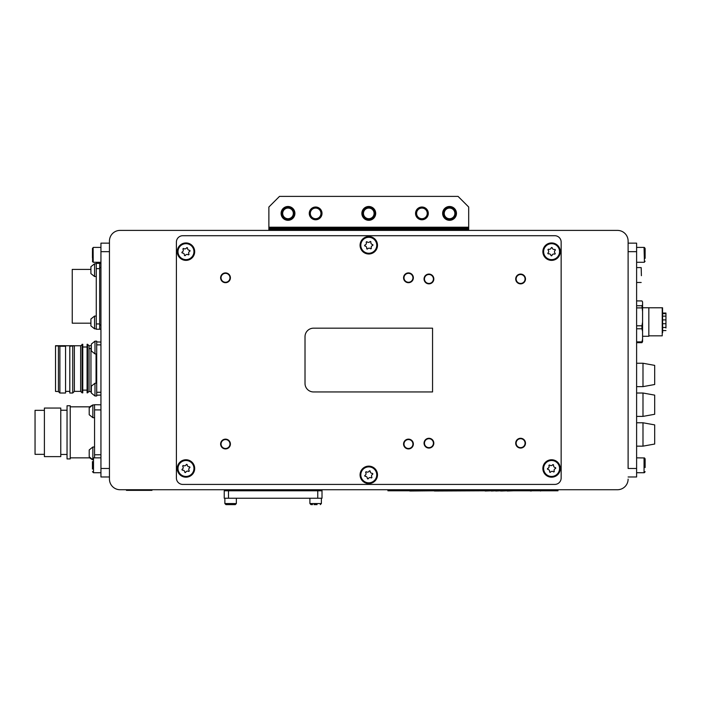 <?xml version="1.0" encoding="UTF-8"?>
<svg xmlns="http://www.w3.org/2000/svg" width="701" height="701" viewBox="0 0 701 701"><rect width="100%" height="100%" fill="white"/><g stroke="black" fill="none" stroke-linecap="round" stroke-linejoin="round"><path stroke-width="1.05" d="M294.911 213.393A6.905 6.905 0 0 1 288.006 220.307A6.905 6.905 0 0 1 281.101 213.393A6.905 6.905 0 0 1 288.006 206.488A6.905 6.905 0 0 1 294.911 213.393M456.465 213.393A6.905 6.905 0 0 1 449.56 220.307A6.905 6.905 0 0 1 442.646 213.393A6.905 6.905 0 0 1 449.56 206.488A6.905 6.905 0 0 1 456.465 213.393M375.692 213.393A6.905 6.905 0 0 1 368.779 220.307A6.905 6.905 0 0 1 361.874 213.393A6.905 6.905 0 0 1 368.779 206.488A6.905 6.905 0 0 1 375.692 213.393M636.613 251.659L636.613 468.478L628.114 468.478L628.114 251.659L636.613 251.659L636.613 243.151L628.114 243.151L636.613 243.151L628.114 243.151L628.114 251.659L628.114 241.03A10.629 10.629 0 0 0 617.485 230.401L120.081 230.401A10.629 10.629 0 0 0 109.452 241.03L109.452 479.107A10.629 10.629 0 0 0 120.081 489.727L617.485 489.727A10.629 10.629 0 0 0 628.114 479.107M268.877 230.401L268.877 207.014L279.506 196.385L458.06 196.385L468.689 207.014L468.689 230.401M268.877 227.212L468.689 227.212M89.045 348.949L90.955 348.038L90.955 391.947L89.045 391.368L89.045 345.768L87.555 344.279L87.555 392.858L87.09 392.858L87.09 344.279L87.555 344.279M89.045 391.368L87.555 392.858M89.045 345.768L91.34 345.768M55.528 391.421L55.528 345.716L55.528 391.421L58.428 391.561L58.428 345.926L55.668 345.926M58.428 391.561L59.883 393.016L59.883 346.241L58.428 345.926M65.552 391.368L69.802 391.368M65.552 345.768L69.802 345.768M69.802 346.241L69.802 393.016L72.729 393.016L74.376 391.368L74.376 345.768L69.802 346.241L69.802 345.716L74.324 345.716M72.729 393.016L72.729 346.241M74.376 391.368L80.641 391.368L80.641 345.768L82.771 344.279L82.771 392.858L82.131 392.858L82.131 344.279M74.376 345.768L80.641 345.768M80.641 391.368L82.131 392.858M59.883 346.241L65.552 346.241L65.552 345.716L55.528 345.716M65.552 346.241L65.552 393.016L59.883 393.016M100.944 342.053L96.694 341.939M96.694 344.857L100.944 344.892M100.944 392.245L96.694 392.28M96.694 387.723L96.694 383.237L94.986 383.237L94.986 395.986L96.694 395.986L96.694 341.15L94.986 341.15L91.34 344.077L91.34 350.964L94.986 353.9L94.986 341.15L91.34 344.077M96.694 395.198L100.944 395.084M94.565 417.673L92.856 417.673L92.856 404.915L89.597 406.834L70.24 406.834L70.24 457.849L89.597 457.849L92.444 459.733M44.4 408.052L60.768 408.052L60.768 456.623L44.4 456.623L44.4 408.052M44.4 454.336L35.05 454.336L35.05 410.339L44.4 410.339M67.042 405.765L70.231 405.765L70.231 458.91L67.042 458.91L67.042 405.765M60.768 410.234L67.042 410.234M60.768 454.45L67.042 454.45M100.944 409.927L94.565 409.883L94.565 404.705L100.944 404.819M94.565 409.883L94.565 454.791L100.944 454.747M109.452 476.978L100.944 476.978L100.944 243.151L109.452 243.151M100.944 468.478L109.452 468.478L109.452 251.659L100.944 251.659M92.856 459.76L89.211 456.824L89.211 449.937L92.856 447.001L92.856 458.068M94.565 457.849L94.565 454.791M91.34 393.059L94.986 395.986L91.34 393.059L91.34 386.172L94.986 383.237M90.911 269.403L72.247 269.403L72.247 323.187L90.911 323.187M96.274 323.932L96.274 268.658L99.673 268.658L99.673 323.932L96.274 323.932L96.274 329.242L99.673 329.242L99.673 263.348L100.944 263.348M96.274 268.658L96.274 263.348L99.673 263.348M99.673 329.242L100.944 329.242M90.911 325.886L90.911 318.999L94.565 316.063L94.565 328.822L90.911 325.886L94.565 328.822L96.274 328.822M94.565 409.629L94.565 404.915L92.856 404.915L89.211 407.851L89.211 414.738L92.856 417.673M94.986 353.9L96.694 353.9L96.694 347.048M96.274 276.527L94.565 276.527L90.911 273.592L90.911 266.704L94.565 263.769L90.911 266.704M636.613 468.478L636.613 476.978L628.114 476.978L636.613 476.978M642.992 393.016L642.992 416.394L654.681 414.273L654.681 395.136L642.992 393.016L636.613 393.016L642.992 393.016L654.681 395.136M642.992 363.249L642.992 386.637L654.681 384.507L654.681 365.379L642.992 363.249L636.613 363.249M642.992 422.773L642.992 446.151L654.681 444.031L654.681 424.894L642.992 422.773L636.613 422.773L642.992 422.773L654.681 424.894M640.583 363.249L636.902 363.249M641.932 305.724L642.572 311.594L642.572 304.733L641.932 305.724L636.613 305.724M636.613 307.905L641.932 307.905M648.837 335.832L662.226 335.832L662.226 307.774L648.837 307.774M662.655 332.695L662.55 307.774M665.95 327.998L665.95 327.463L662.655 327.463M636.613 342.675L641.932 342.675L642.572 341.685L642.572 339.179L641.932 341.878L636.613 341.878M636.613 300.922L641.932 300.922L642.572 301.912L642.572 304.733M642.572 311.594L642.572 322.101L641.932 325.799L636.613 325.799M636.613 328.778L641.932 328.778L642.572 331.485L642.572 339.179M642.572 331.485L642.572 322.101M641.932 341.878L641.932 342.675M641.932 325.799L641.932 328.778M642.572 307.748L648.837 307.748L648.837 336.278L642.572 336.278M662.655 313.049L665.95 313.049L665.95 319.893L662.655 319.893L665.95 319.893L665.95 327.463M662.655 316.142L665.95 316.142M665.95 313.654L662.655 313.654M662.655 323.713L665.95 323.713M317.763 498.236L322.013 498.236L322.013 489.727L322.013 490.796L224.232 490.796L224.232 498.236L317.763 498.236L317.763 490.796M177.257 251.659A8.719 8.719 0 0 0 185.975 260.369A8.719 8.719 0 0 0 194.685 251.659A8.719 8.719 0 0 0 185.975 242.94A8.719 8.719 0 0 0 177.257 251.659M542.872 251.659A8.719 8.719 0 0 0 551.591 260.369A8.719 8.719 0 0 0 560.301 251.659A8.719 8.719 0 0 0 551.591 242.94A8.719 8.719 0 0 0 542.872 251.659M542.872 468.478A8.719 8.719 0 0 0 551.591 477.188A8.719 8.719 0 0 0 560.301 468.478A8.719 8.719 0 0 0 551.591 459.76A8.719 8.719 0 0 0 542.872 468.478M177.257 468.478A8.719 8.719 0 0 0 185.975 477.188A8.719 8.719 0 0 0 194.685 468.478A8.719 8.719 0 0 0 185.975 459.76A8.719 8.719 0 0 0 177.257 468.478M360.069 245.28A8.719 8.719 0 0 0 368.779 253.999A8.719 8.719 0 0 0 377.497 245.28A8.719 8.719 0 0 0 368.779 236.561A8.719 8.719 0 0 0 360.069 245.28M360.069 474.849A8.719 8.719 0 0 0 368.779 483.567A8.719 8.719 0 0 0 377.497 474.849A8.719 8.719 0 0 0 368.779 466.139A8.719 8.719 0 0 0 360.069 474.849M176.407 478.038A6.379 6.379 0 0 0 182.786 484.417L554.78 484.417A6.379 6.379 0 0 0 561.15 478.038L561.15 242.09A6.379 6.379 0 0 0 554.78 235.711L182.786 235.711A6.379 6.379 0 0 0 176.407 242.09L176.407 478.038M228.018 273.609A4.889 4.889 0 0 0 221.314 275.291A4.889 4.889 0 0 0 223.006 281.995A4.889 4.889 0 0 0 229.709 280.312A4.889 4.889 0 0 0 228.018 273.609A4.889 4.889 0 0 0 221.314 275.291A4.889 4.889 0 0 0 223.006 281.995M227.326 439.492A4.889 4.889 0 0 0 220.973 442.217A4.889 4.889 0 0 0 223.698 448.57A4.889 4.889 0 0 0 230.051 445.845A4.889 4.889 0 0 0 227.326 439.492A4.889 4.889 0 0 0 220.973 442.217A4.889 4.889 0 0 0 223.698 448.57M409.682 273.066A4.889 4.889 0 0 0 403.732 276.58A4.889 4.889 0 0 0 407.246 282.538A4.889 4.889 0 0 0 413.204 279.024A4.889 4.889 0 0 0 409.682 273.066A4.889 4.889 0 0 0 403.732 276.58A4.889 4.889 0 0 0 407.246 282.538M409.244 439.203A4.889 4.889 0 0 0 403.636 443.26A4.889 4.889 0 0 0 407.693 448.859A4.889 4.889 0 0 0 413.292 444.802A4.889 4.889 0 0 0 409.244 439.203A4.889 4.889 0 0 0 403.636 443.26A4.889 4.889 0 0 0 407.693 448.859M429.45 438.318A4.889 4.889 0 0 0 424.079 442.673A4.889 4.889 0 0 0 428.425 448.044A4.889 4.889 0 0 0 433.796 443.689A4.889 4.889 0 0 0 429.45 438.318A4.889 4.889 0 0 0 424.079 442.673A4.889 4.889 0 0 0 428.425 448.044M429.398 274.1A4.889 4.889 0 0 0 424.07 278.507A4.889 4.889 0 0 0 428.477 283.835A4.889 4.889 0 0 0 433.805 279.436A4.889 4.889 0 0 0 429.398 274.1A4.889 4.889 0 0 0 424.07 278.507A4.889 4.889 0 0 0 428.477 283.835M521.255 274.126A4.889 4.889 0 0 0 515.752 278.315A4.889 4.889 0 0 0 519.94 283.817A4.889 4.889 0 0 0 525.443 279.629A4.889 4.889 0 0 0 521.255 274.126A4.889 4.889 0 0 0 515.752 278.315A4.889 4.889 0 0 0 519.94 283.817M521.702 438.414A4.889 4.889 0 0 0 515.831 442.068A4.889 4.889 0 0 0 519.485 447.939A4.889 4.889 0 0 0 525.356 444.285A4.889 4.889 0 0 0 521.702 438.414A4.889 4.889 0 0 0 515.831 442.068A4.889 4.889 0 0 0 519.485 447.939M555.218 467.523A0.552 0.552 0 0 1 555.341 468.601A1.901 1.901 0 0 0 554.228 471.142A0.552 0.552 0 0 1 553.352 471.791A1.901 1.901 0 0 0 550.592 472.097A0.552 0.552 0 0 1 549.602 471.659A1.901 1.901 0 0 0 547.954 469.425A0.552 0.552 0 0 1 547.84 468.347A1.901 1.901 0 0 0 548.953 465.806A0.552 0.552 0 0 1 549.821 465.166A1.901 1.901 0 0 0 552.581 464.851A0.552 0.552 0 0 1 553.571 465.289A1.901 1.901 0 0 0 555.218 467.523M546.868 462.055A7.974 7.974 0 0 0 545.168 473.201A7.974 7.974 0 0 0 556.314 474.892A7.974 7.974 0 0 0 558.005 463.747A7.974 7.974 0 0 0 546.868 462.055M554.622 249.442A0.552 0.552 0 0 1 555.131 250.397A1.901 1.901 0 0 0 555.026 253.175A0.552 0.552 0 0 1 554.447 254.095A1.901 1.901 0 0 0 551.985 255.392A0.552 0.552 0 0 1 550.907 255.348A1.901 1.901 0 0 0 548.559 253.867A0.552 0.552 0 0 1 548.051 252.912A1.901 1.901 0 0 0 548.156 250.134A0.552 0.552 0 0 1 548.734 249.223A1.901 1.901 0 0 0 551.188 247.926A0.552 0.552 0 0 1 552.265 247.961A1.901 1.901 0 0 0 554.622 249.442M544.843 247.409A7.974 7.974 0 0 0 547.35 258.406A7.974 7.974 0 0 0 558.338 255.9A7.974 7.974 0 0 0 555.832 244.912A7.974 7.974 0 0 0 544.843 247.409M186.519 247.944A0.552 0.552 0 0 1 187.561 248.25A1.901 1.901 0 0 0 189.463 250.275A0.552 0.552 0 0 1 189.717 251.326A1.901 1.901 0 0 0 188.911 253.99A0.552 0.552 0 0 1 188.131 254.735A1.901 1.901 0 0 0 185.423 255.374A0.552 0.552 0 0 1 184.389 255.059A1.901 1.901 0 0 0 182.479 253.035A0.552 0.552 0 0 1 182.234 251.983A1.901 1.901 0 0 0 183.031 249.319A0.552 0.552 0 0 1 183.82 248.583A1.901 1.901 0 0 0 186.519 247.944M178.212 253.49A7.974 7.974 0 0 0 187.807 259.414A7.974 7.974 0 0 0 193.73 249.819A7.974 7.974 0 0 0 184.135 243.895A7.974 7.974 0 0 0 178.212 253.49M186.177 464.728A0.552 0.552 0 0 1 187.237 464.938A1.901 1.901 0 0 0 189.323 466.778A0.552 0.552 0 0 1 189.664 467.804A1.901 1.901 0 0 0 189.121 470.52A0.552 0.552 0 0 1 188.403 471.335A1.901 1.901 0 0 0 185.774 472.22A0.552 0.552 0 0 1 184.714 472.01A1.901 1.901 0 0 0 182.628 470.178A0.552 0.552 0 0 1 182.278 469.153A1.901 1.901 0 0 0 182.83 466.428A0.552 0.552 0 0 1 183.539 465.613A1.901 1.901 0 0 0 186.177 464.728M178.422 471.028A7.974 7.974 0 0 0 188.525 476.032A7.974 7.974 0 0 0 193.529 465.928A7.974 7.974 0 0 0 183.425 460.925A7.974 7.974 0 0 0 178.422 471.028M372.213 473.341A0.552 0.552 0 0 1 372.503 474.384A1.901 1.901 0 0 0 371.81 477.074A0.552 0.552 0 0 1 371.048 477.845A1.901 1.901 0 0 0 368.375 478.581A0.552 0.552 0 0 1 367.324 478.31A1.901 1.901 0 0 0 365.344 476.365A0.552 0.552 0 0 1 365.055 475.322A1.901 1.901 0 0 0 365.756 472.632A0.552 0.552 0 0 1 366.509 471.861A1.901 1.901 0 0 0 369.19 471.116A0.552 0.552 0 0 1 370.233 471.387A1.901 1.901 0 0 0 372.213 473.341M363.1 469.267A7.974 7.974 0 0 0 363.188 480.535A7.974 7.974 0 0 0 374.465 480.439A7.974 7.974 0 0 0 374.369 469.171A7.974 7.974 0 0 0 363.1 469.267M369.918 241.705A0.552 0.552 0 0 1 370.89 242.169A1.901 1.901 0 0 0 372.45 244.474A0.552 0.552 0 0 1 372.529 245.552A1.901 1.901 0 0 0 371.311 248.049A0.552 0.552 0 0 1 370.417 248.662A1.901 1.901 0 0 0 367.648 248.855A0.552 0.552 0 0 1 366.676 248.382A1.901 1.901 0 0 0 365.116 246.086A0.552 0.552 0 0 1 365.037 245.008A1.901 1.901 0 0 0 366.246 242.502A0.552 0.552 0 0 1 367.149 241.898A1.901 1.901 0 0 0 369.918 241.705M360.831 245.849A7.974 7.974 0 0 0 369.348 253.227A7.974 7.974 0 0 0 376.735 244.71A7.974 7.974 0 0 0 368.209 237.332A7.974 7.974 0 0 0 360.831 245.849M305.014 336.682L305.014 383.447A8.5 8.5 0 0 0 313.513 391.947L432.552 391.947L432.552 328.182L313.513 328.182A8.5 8.5 0 0 0 305.014 336.682M320.953 213.393A5.31 5.31 0 0 0 315.643 208.083A5.31 5.31 0 0 0 310.324 213.393A5.31 5.31 0 0 0 315.643 218.712A5.31 5.31 0 0 0 320.953 213.393M309.264 213.393A6.379 6.379 0 0 1 315.643 207.014A6.379 6.379 0 0 1 322.013 213.393A6.379 6.379 0 0 1 315.643 219.772A6.379 6.379 0 0 1 309.264 213.393M427.172 212.552A5.31 5.31 0 0 0 421.082 208.144A5.31 5.31 0 0 0 416.674 214.234A5.31 5.31 0 0 0 422.764 218.642A5.31 5.31 0 0 0 427.172 212.552M415.623 214.401A6.379 6.379 0 0 1 420.915 207.102A6.379 6.379 0 0 1 428.223 212.385A6.379 6.379 0 0 1 422.931 219.693A6.379 6.379 0 0 1 415.623 214.401M645.122 463.922L645.122 460.364M644.429 262.218L644.053 247.409L645.122 248.469L645.122 258.345M644.429 247.471L645.122 248.469L645.122 251.344M645.122 255.602L645.122 252.106M644.534 472.614L644.053 472.728L644.053 457.849L645.122 458.91L645.122 467.567M92.611 261.797L92.444 248.636M92.444 469.03L92.444 461.538M92.444 461.626L92.444 468.951M92.444 251.501L92.444 257.854M283.782 210.169A5.31 5.31 0 0 0 284.772 217.617A5.31 5.31 0 0 0 292.229 216.627A5.31 5.31 0 0 0 291.23 209.17A5.31 5.31 0 0 0 283.782 210.169M293.071 217.266A6.379 6.379 0 0 1 284.133 218.458A6.379 6.379 0 0 1 282.941 209.52A6.379 6.379 0 0 1 291.879 208.328A6.379 6.379 0 0 1 293.071 217.266M445.337 210.169A5.31 5.31 0 0 0 446.327 217.617A5.31 5.31 0 0 0 453.775 216.627A5.31 5.31 0 0 0 452.785 209.17A5.31 5.31 0 0 0 445.337 210.169M454.625 217.266A6.379 6.379 0 0 1 445.678 218.458A6.379 6.379 0 0 1 444.495 209.52A6.379 6.379 0 0 1 453.433 208.328A6.379 6.379 0 0 1 454.625 217.266M364.424 210.353A5.31 5.31 0 0 0 365.738 217.748A5.31 5.31 0 0 0 373.134 216.443A5.31 5.31 0 0 0 371.828 209.038A5.31 5.31 0 0 0 364.424 210.353M374.01 217.047A6.379 6.379 0 0 1 365.125 218.624A6.379 6.379 0 0 1 363.556 209.739A6.379 6.379 0 0 1 372.433 208.171A6.379 6.379 0 0 1 374.01 217.047M281.206 213.393A6.8 6.8 0 0 0 288.006 220.193A6.8 6.8 0 0 0 294.806 213.393A6.8 6.8 0 0 0 288.006 206.593A6.8 6.8 0 0 0 281.206 213.393M443.426 210.44A6.8 6.8 0 0 0 446.607 219.518A6.8 6.8 0 0 0 455.685 216.346A6.8 6.8 0 0 0 452.513 207.268A6.8 6.8 0 0 0 443.426 210.44M362.654 210.44A6.8 6.8 0 0 0 365.826 219.518A6.8 6.8 0 0 0 374.912 216.346A6.8 6.8 0 0 0 371.732 207.268A6.8 6.8 0 0 0 362.654 210.44M224.872 503.546L225.932 504.615L224.872 503.546L224.872 498.236L224.872 503.546L236.351 503.546L235.291 504.615L225.932 504.615L233.626 504.615M317.106 504.615L314.039 504.615M312.576 504.615L310.964 504.615L309.903 503.546L321.382 503.546L320.313 504.615M126.452 489.727L126.452 490.367L151.959 490.367L151.959 489.727L151.959 490.367M557.97 489.727L557.97 490.796L551.591 490.796L551.591 489.727M394.286 489.727L394.286 490.796L551.591 490.796M394.286 490.796L387.916 490.796L387.916 489.727M409.787 491.007L434.392 490.796M434.392 491.007L484.4 490.796M404.854 490.796L409.831 490.796M485.11 491.007L491.357 490.796M491.357 491.007L495.738 490.796M495.738 491.007L500.54 490.796M500.54 491.007L501.25 490.796M501.25 491.007L507.2 490.796M507.2 491.007L513.386 490.796M519.476 490.796L523.849 490.796M524.532 490.796L530.394 490.796M531.866 490.796L540.497 490.796M530.394 491.007L531.305 490.796M531.305 491.007L531.744 490.796M540.497 491.007L541.014 490.796M513.456 490.796L518.784 490.796M268.877 228.272L468.689 228.272M268.877 229.341L468.689 229.341M96.055 383.237L96.055 353.9M99.673 324.992L100.944 324.992M99.673 267.598L100.944 267.598M94.565 276.527L94.565 263.769L96.274 263.769M641.397 275.686L641.187 267.598L636.613 267.598M228.482 498.236L228.482 490.796M227.799 273.968A4.46 4.46 0 0 0 221.682 275.511A4.46 4.46 0 0 0 223.216 281.636A4.46 4.46 0 0 0 229.341 280.093A4.46 4.46 0 0 0 227.799 273.968M227.168 439.886A4.46 4.46 0 0 0 221.367 442.375A4.46 4.46 0 0 0 223.856 448.176A4.46 4.46 0 0 0 229.656 445.687A4.46 4.46 0 0 0 227.168 439.886M409.577 273.478A4.46 4.46 0 0 0 404.144 276.685A4.46 4.46 0 0 0 407.351 282.126A4.46 4.46 0 0 0 412.793 278.919A4.46 4.46 0 0 0 409.577 273.478M409.174 439.623A4.46 4.46 0 0 0 404.056 443.321A4.46 4.46 0 0 0 407.763 448.438A4.46 4.46 0 0 0 412.871 444.732A4.46 4.46 0 0 0 409.174 439.623M429.398 438.738A4.46 4.46 0 0 0 424.499 442.717A4.46 4.46 0 0 0 428.477 447.615A4.46 4.46 0 0 0 433.376 443.645A4.46 4.46 0 0 0 429.398 438.738M429.363 274.529A4.46 4.46 0 0 0 424.491 278.551A4.46 4.46 0 0 0 428.513 283.414A4.46 4.46 0 0 0 433.384 279.392A4.46 4.46 0 0 0 429.363 274.529M521.202 274.547A4.46 4.46 0 0 0 516.173 278.367A4.46 4.46 0 0 0 519.993 283.397A4.46 4.46 0 0 0 525.023 279.576A4.46 4.46 0 0 0 521.202 274.547M521.605 438.835A4.46 4.46 0 0 0 516.251 442.165A4.46 4.46 0 0 0 519.581 447.527A4.46 4.46 0 0 0 524.944 444.189A4.46 4.46 0 0 0 521.605 438.835M100.944 457.849L93.505 457.849L93.505 472.728L92.444 471.668M93.11 247.479L93.215 262.244M82.771 390.133L87.09 390.133M82.771 347.004L87.09 347.004M94.565 447.001L92.856 447.001M96.274 316.063L94.565 316.063M94.565 404.915L92.856 404.915M636.613 416.394L642.992 416.394M636.613 386.637L642.992 386.637M636.613 446.151L642.992 446.151M662.655 330.574L665.95 330.574M641.187 282.477L636.613 282.477M645.122 471.659L644.053 472.728L645.104 471.817M636.613 457.849L644.534 457.963M645.104 458.752L644.053 457.849M644.053 262.288L645.122 261.219L644.053 262.288L636.613 262.288M644.053 247.409L636.613 247.409M644.053 472.728L636.613 472.728M93.505 247.409L92.444 248.469L93.505 247.409L100.944 247.409M100.944 472.728L93.505 472.728L92.444 471.659M93.505 457.849L92.444 458.91M100.944 262.288L93.505 262.288L92.444 261.219M236.351 503.546L236.351 498.236L236.351 503.546L235.291 504.615M321.382 503.546L321.382 498.236M309.903 503.546L309.903 498.236"/></g></svg>
